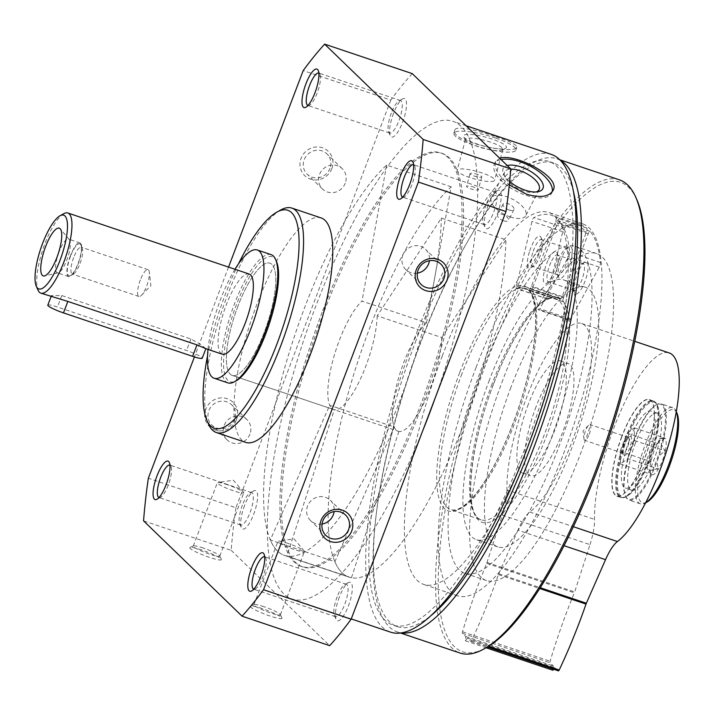 <?xml version="1.0" encoding="UTF-8"?>
<svg xmlns="http://www.w3.org/2000/svg" width="715" height="715" viewBox="0 0 715 715"><rect width="100%" height="100%" fill="white"/><g stroke="black" fill="none" stroke-linecap="round" stroke-linejoin="round"><path stroke-width="0.54" stroke-dasharray="3.58 2.68" d="M510.903 387.369A137.012 38.914 -71.4 0 0 497.89 546.921A137.012 38.914 -71.4 0 0 578.471 429.474A137.012 38.914 -71.4 0 0 585.299 287.207A137.012 38.914 -71.4 0 0 510.903 387.369M528.331 404.234A59.202 16.811 -71.4 0 0 522.71 473.178A59.202 16.811 -71.4 0 0 557.53 422.431A59.202 16.811 -71.4 0 0 560.48 360.95A59.202 16.811 -71.4 0 0 528.331 404.234M237.818 306.458A59.202 16.811 -71.4 0 0 232.196 375.402A59.202 16.811 -71.4 0 0 267.017 324.655A59.202 16.811 -71.4 0 0 269.966 263.183A59.202 16.811 -71.4 0 0 237.818 306.458A59.202 16.811 -71.4 0 0 232.196 375.402A59.202 16.811 -71.4 0 0 267.017 324.655A59.202 16.811 -71.4 0 0 269.966 263.183A59.202 16.811 -71.4 0 0 237.818 306.458M377.216 315.833A59.202 16.811 108.6 0 1 360.494 378.852A59.202 16.811 108.6 0 1 333.646 409.543A59.202 16.811 108.6 0 1 339.268 340.599A59.202 16.811 108.6 0 1 361.996 301.113L426.56 322.84A59.202 16.811 -71.4 0 0 403.823 362.326A59.202 16.811 -71.4 0 0 398.201 431.27A59.202 16.811 -71.4 0 0 425.059 400.588A59.202 16.811 -71.4 0 0 441.772 337.56L377.216 315.833L441.396 218.075L505.952 239.802A213.133 60.534 -71.4 0 1 445.767 466.68A213.133 60.534 -71.4 0 1 349.108 577.157A213.133 60.534 -71.4 0 0 351.458 577.765L286.903 556.038L334.298 409.713A59.202 16.811 108.6 0 1 333.646 409.543A59.202 16.811 108.6 0 1 329.695 405.253L394.251 426.98A59.202 16.811 -71.4 0 0 398.201 431.27A59.202 16.811 -71.4 0 0 398.854 431.44L334.298 409.713M434.881 398.764A252.029 71.58 -71.4 0 0 452.899 121.291A252.029 71.58 -71.4 0 0 316.048 305.528A252.029 71.58 -71.4 0 0 292.122 599.027A252.029 71.58 -71.4 0 0 422.797 430.564M551.274 154.404A252.029 71.58 -71.4 0 0 414.423 338.633A252.029 71.58 -71.4 0 0 390.497 632.131M499.731 158.256L495.718 161.367C493.556 167.533 498.096 175.372 509.321 184.89M495.906 136.762C509.58 141.204 516.543 144.6 516.784 146.977C516.507 155.602 449.601 141.507 454.713 130.282C455.366 125.071 477.227 130.309 495.906 136.762M412.26 73.627A338.302 96.078 -71.4 0 0 390.81 100.073L303.196 70.588M331.832 168.633A16.919 16.07 -45.9 0 1 303.616 174.451A16.919 16.07 -45.9 0 1 313.93 147.29A16.919 16.07 -45.9 0 1 331.832 168.633M236.522 419.535A16.919 16.07 -45.9 0 1 208.306 425.354A16.919 16.07 -45.9 0 1 218.62 398.192A16.919 16.07 -45.9 0 1 236.522 419.535M228.55 267.088L194.417 356.937M390.81 100.073L235.95 507.748L148.336 478.255M235.95 507.748A338.302 96.078 -71.4 0 0 231.177 550.344L143.563 520.851M262.378 608.662A16.919 2.172 20.8 0 0 250.59 606.114A16.919 2.172 20.8 0 0 265.399 614.364A16.919 2.172 20.8 0 0 281.942 618.019A16.919 2.172 20.8 0 0 262.378 608.662M201.746 549.996A16.919 2.172 20.8 0 0 189.958 547.449A16.919 2.172 20.8 0 0 204.767 555.698A16.919 2.172 20.8 0 0 221.319 559.353A16.919 2.172 20.8 0 0 201.746 549.996M231.177 550.344L329.687 645.663M339.33 597.088A20.297 5.765 -71.4 0 0 336.077 619.324A20.297 5.765 -71.4 0 0 349.34 603.326A20.297 5.765 -71.4 0 0 348.446 582.573A20.297 5.765 -71.4 0 0 339.33 597.088M393.518 113.39A20.297 5.765 -71.4 0 0 390.265 135.618A20.297 5.765 -71.4 0 0 403.537 119.628A20.297 5.765 -71.4 0 0 402.634 98.876A20.297 5.765 -71.4 0 0 393.518 113.39M322.09 312.339A218.2 61.973 -71.4 0 0 301.373 566.45A218.2 61.973 -71.4 0 0 429.706 379.406A218.2 61.973 -71.4 0 0 440.574 152.84A218.2 61.973 -71.4 0 0 322.09 312.339M244.602 505.425A20.297 5.765 -71.4 0 0 241.348 527.661A20.297 5.765 -71.4 0 0 254.612 511.663A20.297 5.765 -71.4 0 0 253.718 490.91A20.297 5.765 -71.4 0 0 244.602 505.425M488.256 205.053A20.297 5.765 -71.4 0 0 484.993 227.281A20.297 5.765 -71.4 0 0 498.266 211.291A20.297 5.765 -71.4 0 0 497.363 190.539A20.297 5.765 -71.4 0 0 488.256 205.053M321.124 217.932A118.404 33.632 -71.4 0 0 256.837 304.492A118.404 33.632 -71.4 0 0 245.594 442.37M280.781 209.96A118.404 33.632 -71.4 0 0 227.629 294.66A118.404 33.632 -71.4 0 0 208.637 424.326M238.461 263.898A115.026 32.667 -71.4 0 0 225.314 294.357A115.026 32.667 -71.4 0 0 207.538 355.775M486.057 204.767A17.097 4.853 -71.4 0 0 483.313 223.491A17.097 4.853 -71.4 0 0 484.43 224.68A17.097 4.853 -71.4 0 0 494.485 210.022A17.097 4.853 -71.4 0 0 495.343 192.272A17.097 4.853 -71.4 0 0 493.734 192.541A17.097 4.853 -71.4 0 0 486.057 204.767M402.679 197.161A17.097 4.853 -71.4 0 0 404.252 196.875A17.097 4.853 -71.4 0 0 412.698 182.495A17.097 4.853 -71.4 0 0 414.664 165.934A17.097 4.853 -71.4 0 0 413.583 164.754M242.412 505.139A17.097 4.853 -71.4 0 0 239.668 523.863A17.097 4.853 -71.4 0 0 240.785 525.051A17.097 4.853 -71.4 0 0 250.84 510.394A17.097 4.853 -71.4 0 0 251.689 492.644A17.097 4.853 -71.4 0 0 250.08 492.912A17.097 4.853 -71.4 0 0 242.412 505.139M159.025 497.533A17.097 4.853 -71.4 0 0 160.598 497.256A17.097 4.853 -71.4 0 0 169.044 482.866A17.097 4.853 -71.4 0 0 171.01 466.305A17.097 4.853 -71.4 0 0 169.929 465.134M636.779 199.539A247.631 70.329 -71.4 0 0 486.12 363.39A247.631 70.329 -71.4 0 0 485.896 647.879M502.94 379.665A172.53 49.004 -71.4 0 0 486.558 580.58A172.53 49.004 -71.4 0 0 588.034 432.691A172.53 49.004 -71.4 0 0 596.623 253.548A172.53 49.004 -71.4 0 0 502.94 379.665M619.387 179.822A249.66 70.91 -71.4 0 0 483.823 362.326A249.66 70.91 -71.4 0 0 460.111 653.063M560.39 160.366A249.66 70.91 -71.4 0 0 556.815 158.757A249.66 70.91 -71.4 0 0 468.754 239.48A249.66 70.91 -71.4 0 0 421.251 341.269A249.66 70.91 -71.4 0 0 376.206 514.478A249.66 70.91 -71.4 0 0 397.54 632.006A249.66 70.91 -71.4 0 0 401.356 632.891M573.528 191.969A244.593 69.471 -71.4 0 0 553.517 163.002A244.593 69.471 -71.4 0 0 467.252 242.081A244.593 69.471 -71.4 0 0 420.706 341.797A244.593 69.471 -71.4 0 0 376.582 511.493A244.593 69.471 -71.4 0 0 397.477 626.635A244.593 69.471 -71.4 0 0 430.931 615.66M416.094 340.251A244.593 69.471 -71.4 0 0 392.866 625.08A244.593 69.471 -71.4 0 0 536.724 415.424A244.593 69.471 -71.4 0 0 548.905 161.456A244.593 69.471 -71.4 0 0 416.094 340.251M323.627 312.857A218.2 61.973 -71.4 0 0 302.91 566.959A218.2 61.973 -71.4 0 0 431.243 379.924A218.2 61.973 -71.4 0 0 442.111 153.35A218.2 61.973 -71.4 0 0 323.627 312.857M552.141 191.879A32.139 14.327 -152.9 0 1 551.649 193.166A32.139 14.327 -152.9 0 1 525.927 195.267A32.139 14.327 -152.9 0 1 494.423 163.896A32.139 14.327 -152.9 0 1 501.081 159.57M509.67 181.512A22.254 9.921 -152.9 0 1 503.601 174.138A22.254 9.921 -152.9 0 1 507.257 165.54M536.25 191.933A19.359 8.625 -152.9 0 1 534.847 192.308A19.359 8.625 -152.9 0 1 523.595 190.923A19.359 8.625 -152.9 0 1 504.951 177.016A19.359 8.625 -152.9 0 1 504.62 172.029A19.359 8.625 -152.9 0 1 510.751 169.16M510.304 216.922A19.359 8.625 -152.9 0 1 491.321 198.028A19.359 8.625 -152.9 0 1 512.485 199.163A19.359 8.625 -152.9 0 1 525.793 215.653A19.359 8.625 -152.9 0 1 510.304 216.922M509.107 210.013A6.086 2.717 -152.9 0 1 503.137 204.07A6.086 2.717 -152.9 0 1 509.795 204.427A6.086 2.717 -152.9 0 1 513.978 209.611A6.086 2.717 -152.9 0 1 509.107 210.013M503.592 220.801A6.086 2.717 -152.9 0 1 497.622 214.858A6.086 2.717 -152.9 0 1 504.281 215.215A6.086 2.717 -152.9 0 1 508.463 220.399A6.086 2.717 -152.9 0 1 503.592 220.801M495.567 138.022A32.139 6.56 -164.9 0 0 453.9 133.312A32.139 6.56 -164.9 0 0 483.224 148.005A32.139 6.56 -164.9 0 0 515.971 150.016A32.139 6.56 -164.9 0 0 495.567 138.022M492.295 139.139A22.254 4.549 -164.9 0 0 463.669 136.922A22.254 4.549 -164.9 0 0 483.751 146.048A22.254 4.549 -164.9 0 0 505.702 148.228A22.254 4.549 -164.9 0 0 492.295 139.139M490.606 142.205A19.359 3.95 -164.9 0 0 465.501 139.371A19.359 3.95 -164.9 0 0 465.697 140.274A19.359 3.95 -164.9 0 0 483.17 148.22A19.359 3.95 -164.9 0 0 502.261 150.114A19.359 3.95 -164.9 0 0 502.886 149.426A19.359 3.95 -164.9 0 0 490.606 142.205M482.303 173.048A19.359 3.95 -164.9 0 0 457.207 170.215A19.359 3.95 -164.9 0 0 474.867 179.063A19.359 3.95 -164.9 0 0 494.592 180.269A19.359 3.95 -164.9 0 0 482.303 173.048M477.915 174.549A6.086 1.242 -164.9 0 0 470.014 173.656A6.086 1.242 -164.9 0 0 475.573 176.444A6.086 1.242 -164.9 0 0 481.776 176.82A6.086 1.242 -164.9 0 0 477.915 174.549M474.474 187.339A6.086 1.242 -164.9 0 0 466.573 186.454A6.086 1.242 -164.9 0 0 472.132 189.234A6.086 1.242 -164.9 0 0 478.335 189.618A6.086 1.242 -164.9 0 0 474.474 187.339M391.328 113.104A17.097 4.853 -71.4 0 0 388.585 131.828A17.097 4.853 -71.4 0 0 389.702 133.008A17.097 4.853 -71.4 0 0 399.757 118.359A17.097 4.853 -71.4 0 0 400.615 100.609A17.097 4.853 -71.4 0 0 399.006 100.878A17.097 4.853 -71.4 0 0 391.328 113.104M307.951 105.498A17.097 4.853 -71.4 0 0 309.524 105.212A17.097 4.853 -71.4 0 0 317.969 90.832A17.097 4.853 -71.4 0 0 319.936 74.271A17.097 4.853 -71.4 0 0 318.854 73.091M337.14 596.811A17.097 4.853 -71.4 0 0 334.397 615.526A17.097 4.853 -71.4 0 0 335.514 616.714A17.097 4.853 -71.4 0 0 345.568 602.057A17.097 4.853 -71.4 0 0 346.418 584.307A17.097 4.853 -71.4 0 0 344.809 584.575A17.097 4.853 -71.4 0 0 337.14 596.811M335.514 616.714L253.718 589.187A17.097 4.853 -71.4 0 0 255.327 588.919A17.097 4.853 -71.4 0 0 263.772 574.529A17.097 4.853 -71.4 0 0 265.748 557.968A17.097 4.853 -71.4 0 0 264.657 556.797M249.937 434.094A14.166 13.46 -45.9 0 1 227.209 439.94A14.166 13.46 -45.9 0 1 227.388 420.393A14.166 13.46 -45.9 0 1 246.916 419.58A14.166 13.46 -45.9 0 1 249.937 434.094M234.636 419.285A14.166 13.46 -45.9 0 1 211.908 425.139A14.166 13.46 -45.9 0 1 212.087 405.593A14.166 13.46 -45.9 0 1 231.615 404.77A14.166 13.46 -45.9 0 1 234.636 419.285M345.247 183.192A14.166 13.46 -45.9 0 1 322.519 189.037A14.166 13.46 -45.9 0 1 322.697 169.491A14.166 13.46 -45.9 0 1 342.226 168.668A14.166 13.46 -45.9 0 1 345.247 183.192M329.946 168.383A14.166 13.46 -45.9 0 1 307.218 174.237A14.166 13.46 -45.9 0 1 307.396 154.69A14.166 13.46 -45.9 0 1 326.925 153.868A14.166 13.46 -45.9 0 1 329.946 168.383M322.045 524.059A14.166 13.46 -45.9 0 1 310.569 520.6A14.166 13.46 -45.9 0 1 307.548 506.086A14.166 13.46 -45.9 0 1 330.276 500.241A14.166 13.46 -45.9 0 1 334.102 511.591M417.354 273.157A14.166 13.46 -45.9 0 1 405.879 269.698A14.166 13.46 -45.9 0 1 402.858 255.184A14.166 13.46 -45.9 0 1 425.586 249.338A14.166 13.46 -45.9 0 1 429.411 260.689M426.56 322.84L451.183 186.812A213.133 60.534 -71.4 0 0 345.291 404.064A213.133 60.534 -71.4 0 0 349.108 577.157L284.543 555.43A213.133 60.534 -71.4 0 0 381.211 444.953A213.133 60.534 -71.4 0 0 441.396 218.075M441.772 337.56L505.952 239.802M451.183 186.812L386.627 165.085A213.133 60.534 -71.4 0 0 280.736 382.337A213.133 60.534 -71.4 0 0 284.543 555.43A213.133 60.534 -71.4 0 0 286.903 556.038M386.627 165.085L361.996 301.113M489.382 380.121A137.012 38.914 -71.4 0 0 476.369 539.673A137.012 38.914 -71.4 0 0 556.958 422.234A137.012 38.914 -71.4 0 0 563.778 279.967A137.012 38.914 -71.4 0 0 489.382 380.121M442.299 355.909A196.214 55.725 -71.4 0 0 423.673 584.405A196.214 55.725 -71.4 0 0 539.074 416.219A196.214 55.725 -71.4 0 0 548.843 212.48A196.214 55.725 -71.4 0 0 442.299 355.909M476.119 367.287A196.214 55.725 -71.4 0 0 457.484 595.783A196.214 55.725 -71.4 0 0 572.894 427.597A196.214 55.725 -71.4 0 0 582.662 223.858A196.214 55.725 -71.4 0 0 476.119 367.287M481.427 372.426A172.53 49.004 -71.4 0 0 465.036 573.341A172.53 49.004 -71.4 0 0 566.512 425.452A172.53 49.004 -71.4 0 0 575.11 246.3A172.53 49.004 -71.4 0 0 481.427 372.426M203.337 548.048A14.166 1.823 20.8 0 0 193.461 545.911A14.166 1.823 20.8 0 0 193.265 546.09A14.166 1.823 20.8 0 0 205.857 552.82A14.166 1.823 20.8 0 0 219.755 556.145A14.166 1.823 20.8 0 0 219.72 555.886A14.166 1.823 20.8 0 0 203.337 548.048M227.388 484.734A14.166 1.823 20.8 0 0 217.798 482.518A14.166 1.823 20.8 0 0 217.315 482.768A14.166 1.823 20.8 0 0 233.733 490.874A14.166 1.823 20.8 0 0 243.806 492.832A14.166 1.823 20.8 0 0 243.609 492.322A14.166 1.823 20.8 0 0 227.388 484.734M263.96 606.713A14.166 1.823 20.8 0 0 254.084 604.577A14.166 1.823 20.8 0 0 253.888 604.756A14.166 1.823 20.8 0 0 266.489 611.486A14.166 1.823 20.8 0 0 280.378 614.811A14.166 1.823 20.8 0 0 280.352 614.551A14.166 1.823 20.8 0 0 263.96 606.713M288.011 543.4A14.166 1.823 20.8 0 0 278.421 541.183A14.166 1.823 20.8 0 0 277.938 541.434A14.166 1.823 20.8 0 0 294.357 549.54A14.166 1.823 20.8 0 0 304.429 551.497A14.166 1.823 20.8 0 0 304.241 550.988A14.166 1.823 20.8 0 0 288.011 543.4M532.791 287.439L557.486 223.402A3.387 0.965 108.6 0 1 559.3 220.98A3.387 0.965 108.6 0 1 559.434 221.078A194.525 55.243 108.6 0 1 569.748 252.198A3.387 0.965 108.6 0 1 568.532 256.756L539.825 308.683A3.387 0.965 108.6 0 1 538.565 309.899A3.387 0.965 108.6 0 1 538.252 309.282A118.404 33.632 108.6 0 0 532.3 291.327A3.387 0.965 108.6 0 1 532.791 287.439L563.527 297.78L588.231 233.742A3.387 0.965 108.6 0 1 590.045 231.329A3.387 0.965 108.6 0 1 590.179 231.428A194.525 55.243 108.6 0 1 600.493 262.548A3.387 0.965 108.6 0 1 599.277 267.106L570.57 319.033A3.387 0.965 108.6 0 1 569.31 320.249A3.387 0.965 108.6 0 1 568.988 319.632L538.252 309.282M563.527 297.78A3.387 0.965 108.6 0 0 563.045 301.667A118.404 33.632 108.6 0 1 568.988 319.632M578.739 270.806A16.919 4.808 -71.4 0 0 574.592 292.766A16.919 4.808 -71.4 0 0 585.648 279.44A16.919 4.808 -71.4 0 0 584.897 262.146A16.919 4.808 -71.4 0 0 578.739 270.806M548.003 260.466A16.919 4.808 -71.4 0 0 543.337 277.429A16.919 4.808 -71.4 0 0 546.546 283.328A16.919 4.808 -71.4 0 0 554.903 269.09A16.919 4.808 -71.4 0 0 556.851 252.708A16.919 4.808 -71.4 0 0 548.003 260.466M576.63 271.119A14.166 4.022 -71.4 0 0 573.153 289.512A14.166 4.022 -71.4 0 0 574.082 290.496A14.166 4.022 -71.4 0 0 582.412 278.35A14.166 4.022 -71.4 0 0 583.118 263.638A14.166 4.022 -71.4 0 0 581.787 263.862A14.166 4.022 -71.4 0 0 576.63 271.119M550.881 262.459A14.166 4.022 -71.4 0 0 548.333 281.826A14.166 4.022 -71.4 0 0 549.665 281.612A14.166 4.022 -71.4 0 0 556.663 269.689A14.166 4.022 -71.4 0 0 558.299 255.961A14.166 4.022 -71.4 0 0 557.369 254.978A14.166 4.022 -71.4 0 0 550.881 262.459M516.418 286.036L531.987 221.391A3.387 0.965 108.6 0 1 533.962 217.566A194.525 55.243 108.6 0 1 551.131 215.117A194.525 55.243 108.6 0 1 556.011 217.771A3.387 0.965 108.6 0 1 555.626 221.605L531.477 286.17A3.387 0.965 108.6 0 1 529.618 288.699A3.387 0.965 108.6 0 1 529.538 288.654A118.404 33.632 108.6 0 0 526.857 287.251A118.404 33.632 108.6 0 0 516.811 288.538A3.387 0.965 108.6 0 1 516.525 288.583A3.387 0.965 108.6 0 1 516.418 286.036L547.154 296.376L562.732 231.74A3.387 0.965 108.6 0 1 564.698 227.915A194.525 55.243 108.6 0 1 581.876 225.457A194.525 55.243 108.6 0 1 586.756 228.112A3.387 0.965 108.6 0 1 586.372 231.955L562.222 296.51A3.387 0.965 108.6 0 1 560.363 299.04A3.387 0.965 108.6 0 1 560.283 299.004L529.538 288.654M547.154 296.376A3.387 0.965 108.6 0 0 547.27 298.924A3.387 0.965 108.6 0 0 547.556 298.888A118.404 33.632 108.6 0 1 557.593 297.601A118.404 33.632 108.6 0 1 560.283 299.004M560.104 262.423A16.919 4.808 -71.4 0 0 558.638 277.322A16.919 4.808 -71.4 0 0 569.694 263.996A16.919 4.808 -71.4 0 0 568.943 246.702A16.919 4.808 -71.4 0 0 560.104 262.423M529.359 252.073A16.919 4.808 -71.4 0 0 530.593 267.884A16.919 4.808 -71.4 0 0 538.949 253.655A16.919 4.808 -71.4 0 0 540.898 237.264A16.919 4.808 -71.4 0 0 529.359 252.073M558.424 261.592A14.166 4.022 -71.4 0 0 557.191 274.068A14.166 4.022 -71.4 0 0 558.12 275.052A14.166 4.022 -71.4 0 0 566.45 262.906A14.166 4.022 -71.4 0 0 567.156 248.194A14.166 4.022 -71.4 0 0 565.824 248.418A14.166 4.022 -71.4 0 0 558.424 261.592M532.675 252.922A14.166 4.022 -71.4 0 0 532.371 266.391A14.166 4.022 -71.4 0 0 533.703 266.168A14.166 4.022 -71.4 0 0 540.701 254.245A14.166 4.022 -71.4 0 0 542.336 240.517A14.166 4.022 -71.4 0 0 541.407 239.534A14.166 4.022 -71.4 0 0 532.675 252.922M536.018 406.817A59.202 16.811 -71.4 0 0 530.396 475.761A59.202 16.811 -71.4 0 0 565.216 425.014A59.202 16.811 -71.4 0 0 568.166 363.542A59.202 16.811 -71.4 0 0 536.018 406.817M665.281 451.04L665.334 450.79A19.448 5.523 -71.4 0 0 664.986 438.277L664.923 438.215A19.448 5.523 -71.4 0 0 663.323 437.812A19.448 5.523 -71.4 0 0 657.818 443.515L657.702 443.702A19.448 5.523 -71.4 0 0 650.936 461.515L650.882 461.765A19.448 5.523 -71.4 0 0 651.097 474.143A19.448 5.523 -71.4 0 0 651.222 474.277L651.285 474.34A19.448 5.523 -71.4 0 0 658.399 469.04L658.515 468.852A19.448 5.523 -71.4 0 0 665.281 451.04C657.916 455.258 655.655 461.202 658.515 468.852M627.716 458.655L634.589 440.547L634.241 427.82L627.01 433.21L620.137 451.317L620.486 464.035L627.716 458.655L658.452 468.995M634.589 440.547L665.334 450.888M664.986 438.277C659.999 440.708 660.115 444.882 665.334 450.79M634.241 427.82L664.986 438.17M657.818 443.515L659.409 438.706L664.923 438.215M627.01 433.21L657.755 443.559M650.936 461.515C648.085 453.855 650.337 447.921 657.702 443.702M620.137 451.317L650.882 461.667M650.882 461.765C645.895 464.232 646.002 468.405 651.222 474.277L651.097 474.143M620.486 464.035L651.231 474.385M658.399 469.04C650.927 469.085 648.559 470.854 651.285 474.34M676.962 413.19A49.049 13.934 -71.4 0 0 647.12 445.642A49.049 13.934 -71.4 0 0 647.075 502.001M276.437 261.341A65.968 18.733 -71.4 0 0 236.299 304.992A65.968 18.733 -71.4 0 0 236.236 380.773M271.119 254.647A67.657 19.216 -71.4 0 0 234.386 304.107A67.657 19.216 -71.4 0 0 227.96 382.9M234.976 269.251A67.657 19.216 -71.4 0 0 220.551 299.451A67.657 19.216 -71.4 0 0 208.002 349.412M249.195 274.042A42.283 12.012 -71.4 0 0 226.235 304.947A42.283 12.012 -71.4 0 0 222.222 354.193M63.841 213.66A42.283 12.012 -71.4 0 0 44.857 243.904A42.283 12.012 -71.4 0 0 38.074 290.219M205.706 348.607L201.46 344.844L190.896 339.017L61.785 295.554L51.462 295.572L54.269 297.672M47.807 305.153A13.531 1.743 -159.2 0 1 57.423 307.03L186.543 350.484A13.531 1.743 -159.2 0 1 202.22 358.224M140.31 280.003A14.166 4.022 -71.4 0 0 138.96 296.502A14.166 4.022 -71.4 0 0 141.561 295.259A14.166 4.022 -71.4 0 0 149.319 272.209A14.166 4.022 -71.4 0 0 147.996 269.653A14.166 4.022 -71.4 0 0 140.31 280.003M73.636 257.57A14.166 4.022 -71.4 0 0 72.287 274.068A14.166 4.022 -71.4 0 0 73.618 273.845A14.166 4.022 -71.4 0 0 80.616 261.922A14.166 4.022 -71.4 0 0 82.252 248.194A14.166 4.022 -71.4 0 0 81.322 247.211A14.166 4.022 -71.4 0 0 73.636 257.57M70.517 256.131A16.919 4.808 -71.4 0 0 70.508 275.561A16.919 4.808 -71.4 0 0 78.864 261.332A16.919 4.808 -71.4 0 0 80.813 244.941A16.919 4.808 -71.4 0 0 70.517 256.131M70.329 255.943A17.759 5.041 -71.4 0 0 68.64 276.633A17.759 5.041 -71.4 0 0 79.088 261.404A17.759 5.041 -71.4 0 0 79.973 242.966A17.759 5.041 -71.4 0 0 70.329 255.943M58.952 252.118A17.759 5.041 -71.4 0 0 57.272 272.799A17.759 5.041 -71.4 0 0 58.174 272.826A17.759 5.041 -71.4 0 0 67.719 257.579A17.759 5.041 -71.4 0 0 69.337 239.659A17.759 5.041 -71.4 0 0 68.604 239.132A17.759 5.041 -71.4 0 0 58.952 252.118M625.491 438.098A50.917 14.461 -71.4 0 0 620.656 497.39A50.917 14.461 -71.4 0 0 650.596 453.748A50.917 14.461 -71.4 0 0 653.135 400.883A50.917 14.461 -71.4 0 0 625.491 438.098M621.648 436.811A50.917 14.461 -71.4 0 0 616.813 496.103A50.917 14.461 -71.4 0 0 621.603 495.298A50.917 14.461 -71.4 0 0 646.753 452.461A50.917 14.461 -71.4 0 0 652.625 403.126A50.917 14.461 -71.4 0 0 649.292 399.587A50.917 14.461 -71.4 0 0 621.648 436.811M517.919 530.181L498.4 574.61A202.98 57.647 -71.4 0 1 471.578 640.533A1.689 0.483 -71.4 0 1 470.819 641.373A1.689 0.483 -71.4 0 1 470.765 641.346L467.431 638.12L465.286 640.756L465.769 636.502L462.426 633.275A1.689 0.483 -71.4 0 1 462.507 631.756A202.98 57.647 -71.4 0 1 486.727 563.313L502.377 515.14A33.828 9.608 -71.4 0 0 506.953 489.936A101.485 28.823 -71.4 0 1 533.944 379.745A101.485 28.823 -71.4 0 1 581.653 323.466A101.485 28.823 -71.4 0 1 582.385 409.927A101.485 28.823 -71.4 0 1 529.806 512.047A33.828 9.608 -71.4 0 0 517.919 530.181L564.055 545.706M498.73 573.734L540.245 587.712M498.4 574.61L539.727 588.517M467.431 638.12L555.046 667.604L558.379 670.831M553.696 669.267L555.046 667.604M465.286 640.756L486.093 647.763M465.769 636.502L553.383 665.987L552.901 670.25M486.727 563.313L574.342 592.807A202.98 57.647 -71.4 0 0 550.121 661.241A1.689 0.483 -71.4 0 0 550.05 662.76L553.383 665.987M487.058 562.446L574.672 591.931L574.342 592.807M502.377 515.14L589.991 544.633L574.672 591.931M589.991 544.633A33.828 9.608 -71.4 0 0 594.567 519.43A101.485 28.823 -71.4 0 1 621.558 409.23A101.485 28.823 -71.4 0 1 669.267 352.951M676.283 411.688A50.747 14.416 -71.4 0 0 676.077 411.188A50.747 14.416 -71.4 0 0 672.752 407.666A50.747 14.416 -71.4 0 0 645.198 444.757A50.747 14.416 -71.4 0 0 640.381 503.852A50.747 14.416 -71.4 0 0 645.153 503.056A50.747 14.416 -71.4 0 0 645.627 502.779M633.83 440.932A50.747 14.416 -71.4 0 0 625.688 496.505A50.747 14.416 -71.4 0 0 629.012 500.026A50.747 14.416 -71.4 0 0 658.855 456.528A50.747 14.416 -71.4 0 0 661.384 403.841A50.747 14.416 -71.4 0 0 656.611 404.636A50.747 14.416 -71.4 0 0 633.83 440.932M633.365 440.869A50.068 14.22 -71.4 0 0 625.33 495.701A50.068 14.22 -71.4 0 0 658.059 456.259A50.068 14.22 -71.4 0 0 655.843 405.056A50.068 14.22 -71.4 0 0 633.365 440.869M635.483 442.925A40.594 11.529 -71.4 0 0 631.631 490.204A40.594 11.529 -71.4 0 0 655.512 455.401A40.594 11.529 -71.4 0 0 657.532 413.252A40.594 11.529 -71.4 0 0 635.483 442.925M629.182 440.806A40.594 11.529 -71.4 0 0 625.33 488.077A40.594 11.529 -71.4 0 0 649.202 453.283A40.594 11.529 -71.4 0 0 651.231 411.125A40.594 11.529 -71.4 0 0 629.182 440.806M627.064 438.751A50.068 14.22 -71.4 0 0 627.019 496.273A50.068 14.22 -71.4 0 0 651.758 454.141A50.068 14.22 -71.4 0 0 657.523 405.62A50.068 14.22 -71.4 0 0 627.064 438.751M626.295 438.393A50.747 14.416 -71.4 0 0 621.478 497.488A50.747 14.416 -71.4 0 0 626.251 496.693A50.747 14.416 -71.4 0 0 651.32 453.998A50.747 14.416 -71.4 0 0 657.165 404.824A50.747 14.416 -71.4 0 0 653.85 401.303A50.747 14.416 -71.4 0 0 626.295 438.393M621.836 436.901A50.747 14.416 -71.4 0 0 617.018 495.987A50.747 14.416 -71.4 0 0 621.791 495.191A50.747 14.416 -71.4 0 0 646.869 452.497A50.747 14.416 -71.4 0 0 652.715 403.323A50.747 14.416 -71.4 0 0 649.39 399.801A50.747 14.416 -71.4 0 0 621.836 436.901M625.089 443.729A10.153 2.887 -71.4 0 0 623.462 454.847A10.153 2.887 -71.4 0 0 630.094 446.848A10.153 2.887 -71.4 0 0 629.647 436.472A10.153 2.887 -71.4 0 0 625.089 443.729M589.258 434.282A8.321 2.36 -71.4 0 0 590.054 424.594A8.321 2.36 -71.4 0 0 588.525 425.327A8.321 2.36 -71.4 0 0 585.54 430.68A8.321 2.36 -71.4 0 0 583.976 438.858A8.321 2.36 -71.4 0 0 584.745 440.36A8.321 2.36 -71.4 0 0 589.258 434.282M623.837 443.568A8.321 2.36 -71.4 0 0 622.506 452.675A8.321 2.36 -71.4 0 0 623.051 453.256A8.321 2.36 -71.4 0 0 627.94 446.124A8.321 2.36 -71.4 0 0 628.351 437.491A8.321 2.36 -71.4 0 0 627.573 437.616A8.321 2.36 -71.4 0 0 623.837 443.568M394.251 426.98L334.879 561.722L270.324 539.995L329.695 405.253M398.854 431.44L351.458 577.765M334.879 561.722A213.133 60.534 -71.4 0 0 349.108 577.157L284.543 555.43A213.133 60.534 -71.4 0 1 270.324 539.995M493.475 384.08A118.744 33.721 -71.4 0 0 497.157 518.026A118.744 33.721 -71.4 0 0 569.587 327.354A118.744 33.721 -71.4 0 0 493.475 384.08M492.081 383.901A116.715 33.149 -71.4 0 0 480.998 519.814A116.715 33.149 -71.4 0 0 549.647 419.776A116.715 33.149 -71.4 0 0 555.457 298.584A116.715 33.149 -71.4 0 0 492.081 383.901M461.953 373.766A116.715 33.149 -71.4 0 0 450.87 509.679A116.715 33.149 -71.4 0 0 519.519 409.632A116.715 33.149 -71.4 0 0 525.328 288.449A116.715 33.149 -71.4 0 0 461.953 373.766M459.656 372.703A118.744 33.721 -71.4 0 0 463.347 506.649A118.744 33.721 -71.4 0 0 535.767 315.976A118.744 33.721 -71.4 0 0 459.656 372.703M588.231 233.742L557.486 223.402M590.179 231.428L559.434 221.078M600.493 262.548L569.748 252.198M599.277 267.106L568.532 256.756M570.57 319.033L539.825 308.683M563.045 301.667L532.3 291.327M562.732 231.74L531.987 221.391M564.698 227.915L533.962 217.566M586.756 228.112L556.011 217.771M586.372 231.955L555.626 221.605M562.222 296.51L531.477 286.17M547.556 298.888L516.811 288.538M190.896 339.017L186.543 350.484M61.785 295.554L57.423 307.03M529.806 512.047L573.367 526.714M471.578 640.533L488.622 646.271M470.765 641.346L487.478 646.968M462.426 633.275L550.05 662.76M462.507 631.756L550.121 661.241M506.953 489.936L594.567 519.43M560.48 360.95L568.166 363.542M522.71 473.178L530.396 475.761M333.646 409.543L232.196 375.402L333.646 409.543M466.126 125.742L452.899 121.291M351.244 618.922L292.122 599.027M483.313 223.491L484.993 227.281M493.734 192.541L497.363 190.539M495.343 192.272L413.547 164.745M484.43 224.68L402.643 197.143M414.664 165.934L412.984 162.135M404.252 196.875L400.615 198.886M239.668 523.863L241.348 527.661M250.08 492.912L253.718 490.91M251.689 492.644L169.893 465.116M240.785 525.051L158.989 497.524M171.01 466.305L169.339 462.507M160.598 497.256L156.969 499.258M559.8 159.767L556.815 158.757M400.525 633.016L397.54 632.006M376.582 511.493L376.206 514.478M467.252 242.081L468.754 239.48M553.517 163.002L548.905 161.456M397.477 626.635L392.866 625.08M442.111 153.35L440.574 152.84M302.91 566.959L301.373 566.45M495.709 161.367L494.423 163.896M552.945 190.628L551.649 193.166M534.847 192.308L537.966 191.718M504.951 177.016L503.601 174.138M504.62 172.029L491.321 198.028M539.092 189.654L525.793 215.653M503.137 204.07L497.622 214.858M513.978 209.611L508.463 220.399M454.713 130.282L453.9 133.312M516.784 146.977L515.971 150.016M502.261 150.114L505.702 148.228M465.697 140.274L463.669 136.922M465.501 139.371L457.207 170.215M502.886 149.426L494.592 180.269M470.014 173.656L466.573 186.454M481.776 176.82L478.335 189.618M388.585 131.828L390.265 135.618M399.006 100.878L402.634 98.876M400.615 100.609L318.819 73.082M389.702 133.008L307.915 105.48M319.936 74.271L318.255 70.472M309.524 105.212L305.886 107.223M334.397 615.526L336.077 619.324M344.809 584.575L348.446 582.573M346.418 584.307L264.622 556.779M265.748 557.968L264.067 554.179M255.327 588.919L251.698 590.921M246.916 419.58L231.615 404.77M227.209 439.94L211.908 425.139M342.226 168.668L326.925 153.868M322.519 189.037L307.218 174.237M345.577 515.041L330.276 500.241M325.87 535.41L310.569 520.6M440.887 264.139L425.586 249.338M421.18 284.507L405.879 269.698M585.299 287.207L563.778 279.967M497.89 546.921L476.369 539.673M480.998 519.814C462.963 514.112 469.683 445.633 493.529 384.178C512.861 332.278 541.309 293.302 555.457 298.584L525.328 288.449C528.885 290.764 532.3 290.379 535.16 309.702C536.33 321.741 535.321 336.917 532.13 355.23C526.267 387.244 516.23 418.722 502.019 449.672C484.109 488.166 463.249 513.406 450.87 509.679L480.998 519.814M582.662 223.858L548.843 212.48M457.484 595.783L423.673 584.405M596.623 253.548L575.11 246.3M486.558 580.58L465.036 573.341M193.461 545.911L189.958 547.449M219.72 555.886L221.319 559.353M219.755 556.145L243.806 492.832M193.265 546.09L217.315 482.768M243.609 492.322L233.439 480.221L217.798 482.518M254.084 604.577L250.59 606.114M280.352 614.551L281.942 618.019M280.378 614.811L304.429 551.497M253.888 604.756L277.938 541.434M304.241 550.988L294.062 538.887L278.421 541.183M590.045 231.329L559.3 220.98M569.31 320.249L538.565 309.899M573.153 289.512L574.592 292.766M581.787 263.862L584.897 262.146M583.118 263.638L557.369 254.978M574.082 290.496L548.333 281.826M558.299 255.961L556.851 252.708M549.665 281.612L546.546 283.328M581.876 225.457L551.131 215.117M560.363 299.04L529.618 288.699M557.593 297.601L526.857 287.251M547.27 298.924L516.525 288.583M557.191 274.068L558.638 277.322M565.824 248.418L568.943 246.702M567.156 248.194L541.407 239.534M558.12 275.052L532.371 266.391M542.336 240.517L540.898 237.264M533.703 266.168L530.593 267.884M51.453 295.563L51.06 296.591M141.561 295.259L150.91 285.58L149.319 272.209M147.996 269.653L81.322 247.211M138.96 296.502L72.287 274.068M82.252 248.194L80.813 244.941M73.618 273.845L70.508 275.561M79.973 242.966L68.604 239.132M68.64 276.633L57.272 272.799M69.337 239.659L60.328 228.916M58.174 272.826L44.5 275.945M616.813 496.103L620.656 497.39M649.292 399.587L653.135 400.883M470.819 641.373L487.46 646.977M581.653 323.466L634.768 341.341M676.292 411.67L676.077 411.188M645.618 502.806L645.153 503.056M672.752 407.666L661.384 403.841M640.381 503.852L629.012 500.026M625.33 495.701L625.688 496.505M655.843 405.056L656.611 404.636M657.532 413.252L651.231 411.125M631.631 490.204L625.33 488.077M657.523 405.62L657.165 404.824M627.019 496.273L626.251 496.693M653.85 401.303L649.39 399.801M621.478 497.488L617.018 495.987M588.525 425.327L583.038 431.011L583.976 438.858M628.351 437.491L590.054 424.594M623.051 453.256L584.745 440.36M622.506 452.675L623.462 454.847M627.573 437.616L629.647 436.472M659.409 438.706L663.323 437.812"/><path stroke-width="1.07" d="M422.797 430.564A252.029 71.58 -71.4 0 0 434.881 398.764M351.244 618.922L390.497 632.131A252.029 71.58 -71.4 0 0 538.726 416.103A252.029 71.58 -71.4 0 0 551.274 154.404L466.126 125.742M509.321 184.89L526.472 194.212C540.048 198.082 548.87 196.884 552.945 190.628C562.079 177.114 514.317 152.769 499.731 158.256M447.018 280.092A16.919 16.07 -45.9 0 1 418.802 285.911A16.919 16.07 -45.9 0 1 429.116 258.75A16.919 16.07 -45.9 0 1 447.018 280.092M351.709 530.995A16.919 16.07 -45.9 0 1 323.493 536.813A16.919 16.07 -45.9 0 1 333.807 509.652A16.919 16.07 -45.9 0 1 351.709 530.995M194.417 356.937L148.336 478.255A338.302 96.078 -71.4 0 0 143.563 520.851L242.063 616.169L329.687 645.663A338.302 96.078 -71.4 0 0 351.137 619.208L263.522 589.723L418.382 182.048A338.302 96.078 -71.4 0 0 423.155 139.452L324.646 44.133A338.302 96.078 -71.4 0 0 303.196 70.588L228.55 267.088M351.137 619.208L505.997 211.542L418.382 182.048M505.997 211.542A338.302 96.078 -71.4 0 0 510.769 168.946L423.155 139.452M510.769 168.946L412.26 73.627L324.646 44.133M242.063 616.169A338.302 96.078 -71.4 0 0 263.522 589.723M251.716 567.603A20.297 5.765 -71.4 0 0 251.698 590.921A20.297 5.765 -71.4 0 0 261.726 573.841A20.297 5.765 -71.4 0 0 264.067 554.179A20.297 5.765 -71.4 0 0 251.716 567.603M305.904 83.905A20.297 5.765 -71.4 0 0 305.886 107.223A20.297 5.765 -71.4 0 0 315.914 90.144A20.297 5.765 -71.4 0 0 318.255 70.472A20.297 5.765 -71.4 0 0 305.904 83.905M156.987 475.94A20.297 5.765 -71.4 0 0 156.969 499.258A20.297 5.765 -71.4 0 0 166.997 482.178A20.297 5.765 -71.4 0 0 169.339 462.507A20.297 5.765 -71.4 0 0 156.987 475.94M400.632 175.568A20.297 5.765 -71.4 0 0 400.615 198.886A20.297 5.765 -71.4 0 0 410.642 181.807A20.297 5.765 -71.4 0 0 412.984 162.135A20.297 5.765 -71.4 0 0 400.632 175.568M207.538 355.775A115.026 32.667 -71.4 0 0 206.867 420.322L208.637 424.326A118.404 33.632 -71.4 0 0 216.386 432.548L245.594 442.37A118.404 33.632 -71.4 0 0 315.226 340.876A118.404 33.632 -71.4 0 0 321.124 217.932L291.917 208.101A118.404 33.632 -71.4 0 0 280.781 209.96L276.946 212.078A115.026 32.667 -71.4 0 0 238.461 263.898M216.386 432.548A118.404 33.632 -71.4 0 0 286.027 331.054A118.404 33.632 -71.4 0 0 291.917 208.101M206.867 420.322A115.026 32.667 -71.4 0 0 282.041 329.713A115.026 32.667 -71.4 0 0 276.946 212.078M413.583 164.754A17.097 4.853 -71.4 0 0 413.547 164.745A17.097 4.853 -71.4 0 0 404.261 177.24A17.097 4.853 -71.4 0 0 402.643 197.143A17.097 4.853 -71.4 0 0 402.679 197.161M169.929 465.134A17.097 4.853 -71.4 0 0 169.893 465.116A17.097 4.853 -71.4 0 0 160.616 477.611A17.097 4.853 -71.4 0 0 158.989 497.524A17.097 4.853 -71.4 0 0 159.025 497.533M400.525 633.016L460.111 653.063A249.66 70.91 -71.4 0 0 483.59 649.149L485.896 647.879A247.631 70.329 -71.4 0 0 608.25 439.502A247.631 70.329 -71.4 0 0 636.779 199.539L635.715 197.143A249.66 70.91 -71.4 0 0 619.387 179.822L559.8 159.767M483.59 649.149A249.66 70.91 -71.4 0 0 606.955 439.064A249.66 70.91 -71.4 0 0 635.715 197.143M401.356 632.891A249.66 70.91 -71.4 0 0 544.383 417.998A249.66 70.91 -71.4 0 0 560.39 160.366M430.931 615.66A244.593 69.471 -71.4 0 0 541.335 416.979A244.593 69.471 -71.4 0 0 573.528 191.969M501.081 159.57A32.139 14.327 -152.9 0 1 535.195 168.99A32.139 14.327 -152.9 0 1 552.141 191.879M507.257 165.54A22.254 9.921 -152.9 0 1 536.339 175.497A22.254 9.921 -152.9 0 1 537.966 191.718A22.254 9.921 -152.9 0 1 525.033 190.119A22.254 9.921 -152.9 0 1 509.67 181.512M510.751 169.16A19.359 8.625 -152.9 0 1 531.218 176.471A19.359 8.625 -152.9 0 1 539.092 189.654A19.359 8.625 -152.9 0 1 536.25 191.933M318.854 73.091A17.097 4.853 -71.4 0 0 318.819 73.082A17.097 4.853 -71.4 0 0 309.532 85.577A17.097 4.853 -71.4 0 0 307.915 105.48A17.097 4.853 -71.4 0 0 307.951 105.498M264.657 556.797A17.097 4.853 -71.4 0 0 264.622 556.779A17.097 4.853 -71.4 0 0 255.344 569.274A17.097 4.853 -71.4 0 0 253.718 589.187A17.097 4.853 -71.4 0 0 253.754 589.196M348.598 529.556A14.166 13.46 -45.9 0 1 325.87 535.41A14.166 13.46 -45.9 0 1 326.049 515.864A14.166 13.46 -45.9 0 1 345.577 515.041A14.166 13.46 -45.9 0 1 348.598 529.556M334.102 511.591A14.166 13.46 -45.9 0 1 333.297 514.755A14.166 13.46 -45.9 0 1 322.045 524.059M443.908 278.653A14.166 13.46 -45.9 0 1 421.18 284.507A14.166 13.46 -45.9 0 1 421.358 264.961A14.166 13.46 -45.9 0 1 440.887 264.139A14.166 13.46 -45.9 0 1 443.908 278.653M429.411 260.689A14.166 13.46 -45.9 0 1 428.607 263.853A14.166 13.46 -45.9 0 1 417.354 273.157M645.618 502.806L647.075 502.001A49.049 13.934 -71.4 0 0 671.314 460.719A49.049 13.934 -71.4 0 0 676.962 413.19L676.292 411.67M208.002 349.412A67.657 19.216 -71.4 0 0 214.125 378.244L227.96 382.9A67.657 19.216 -71.4 0 0 234.323 381.837L236.236 380.773A65.968 18.733 -71.4 0 0 268.831 325.262A65.968 18.733 -71.4 0 0 276.437 261.341L275.552 259.339A67.657 19.216 -71.4 0 0 271.119 254.647L257.293 249.991A67.657 19.216 -71.4 0 0 234.976 269.251M234.323 381.837A67.657 19.216 -71.4 0 0 267.75 324.905A67.657 19.216 -71.4 0 0 275.552 259.339M214.125 378.244A67.657 19.216 -71.4 0 0 253.923 320.249A67.657 19.216 -71.4 0 0 257.293 249.991M205.697 348.634L222.222 354.193A42.283 12.012 -71.4 0 0 247.086 317.952A42.283 12.012 -71.4 0 0 249.195 274.042L67.818 212.99A42.283 12.012 -71.4 0 0 63.841 213.66L60.006 215.778A38.905 11.047 -71.4 0 0 42.534 243.601A38.905 11.047 -71.4 0 0 36.295 286.215A38.905 11.047 -71.4 0 0 61.722 255.559A38.905 11.047 -71.4 0 0 60.006 215.778M36.295 286.215L38.074 290.219A42.283 12.012 -71.4 0 0 40.835 293.15A42.283 12.012 -71.4 0 0 65.709 256.899A42.283 12.012 -71.4 0 0 67.818 212.99M40.835 293.15L67.845 301.426L196.965 344.88L205.706 348.607M45.608 246.577A25.186 7.15 -71.4 0 0 44.5 275.945A25.186 7.15 -71.4 0 0 58.031 254.317A25.186 7.15 -71.4 0 0 60.328 228.916A25.186 7.15 -71.4 0 0 45.608 246.577M205.849 348.688L202.22 358.224A13.531 1.743 -159.2 0 1 192.603 356.347L63.483 312.893A13.531 1.743 -159.2 0 1 47.807 305.153L51.06 296.591M573.367 526.714L617.42 541.541A33.828 9.608 -71.4 0 0 605.534 559.666L586.345 603.228L540.245 587.712M539.727 588.517L586.014 604.095L586.345 603.228M487.478 646.968L558.379 670.831A1.689 0.483 -71.4 0 0 558.442 670.867A1.689 0.483 -71.4 0 0 559.193 670.018A202.98 57.647 -71.4 0 0 586.014 604.095M486.093 647.763L552.901 670.25L553.696 669.267M617.42 541.541A101.485 28.823 -71.4 0 0 670 439.412A101.485 28.823 -71.4 0 0 669.267 352.951L634.768 341.341M645.627 502.779A50.747 14.416 -71.4 0 0 670.232 460.353A50.747 14.416 -71.4 0 0 676.283 411.688M196.965 344.88L192.603 356.347M67.845 301.426L63.483 312.893M564.055 545.706L605.534 559.666M488.622 646.271L559.193 670.018M487.46 646.977L558.442 670.867"/></g></svg>
